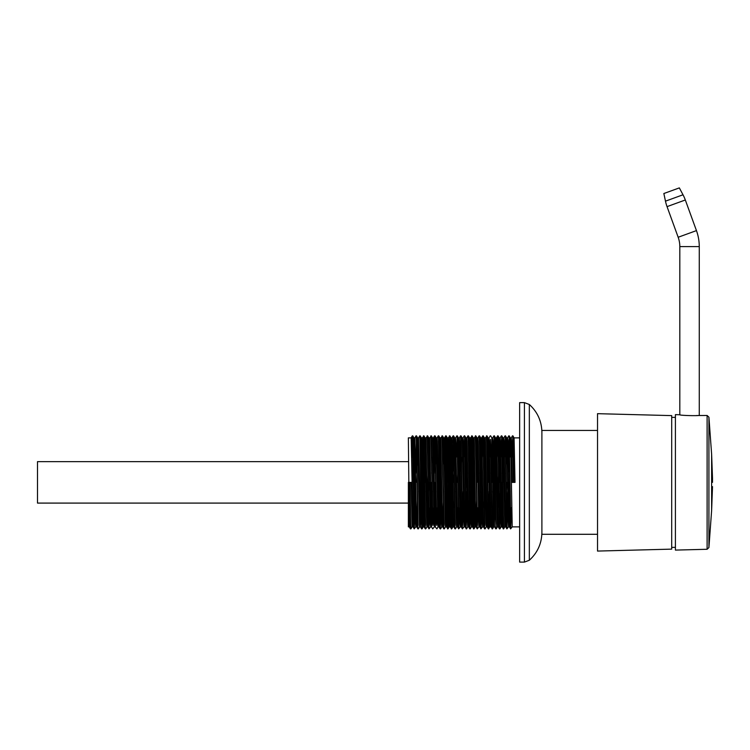 <?xml version="1.0" encoding="UTF-8"?>
<svg xmlns="http://www.w3.org/2000/svg" width="750" height="750" viewBox="0 0 750 750"><rect width="100%" height="100%" fill="white"/><g stroke="black" fill="none" stroke-linecap="round" stroke-linejoin="round"><path stroke-width="1.12" d="M699.263 246.6L679.819 246.6L679.819 414.759C679.209 415.5 699.853 416.053 699.263 415.266L699.263 246.6A46.809 46.809 0 0 0 696.45 230.606L685.322 199.987A40.8 40.8 0 0 0 683.006 194.784L679.341 187.894L663.853 193.519L665.475 201.159L683.006 194.784M679.819 246.6A27.366 27.366 0 0 0 678.169 237.253L667.041 206.634A40.8 40.8 0 0 1 665.475 201.159M679.819 414.759L675.413 414.637L675.413 550.097L707.109 549.272L707.109 415.472L696.487 415.538M712.5 482.372L712.5 478.153L712.5 482.372M671.7 482.372L671.7 549.131L597.525 551.072L597.525 413.672L671.7 415.613L671.7 482.372M597.525 430.444L541.894 430.444L541.894 534.291L597.525 534.291M524.428 402.628L524.428 562.106L519.647 562.106L519.647 402.628L524.428 402.628L529.341 404.484L529.341 560.25C537.506 552.778 541.697 543.506 541.894 532.434M509.803 457.247L510.375 437.869L510.834 450.9L512.222 526.875L519.647 526.875M508.397 473.325L509.212 435.853L510.384 437.878L511.294 437.869L511.528 441.253L512.222 482.372L515.006 482.372L514.087 437.878L519.647 437.869M505.856 473.325L506.663 437.869L508.519 526.875L509.447 526.875L509.672 523.491L510.253 491.419M508.978 513.844L509.447 482.372M505.275 439.397L505.5 435.853L506.672 437.878L507.591 437.869L507.825 441.253L509.428 526.866L510.6 528.881L510.834 525.347M502.144 473.325L502.95 437.869L504.806 526.875L505.734 526.875L505.969 523.491L506.663 482.372M501.562 439.397L501.797 435.853L502.969 437.878L503.878 437.869L504.113 441.253L505.725 526.866L506.897 528.881L507.122 525.347L507.712 491.419M502.95 482.372L503.419 450.9M497.85 513.844L499.247 437.869L500.869 523.491L501.103 526.875L502.022 526.875L502.594 507.497M501.562 513.844L502.022 482.372M497.85 439.397L498.084 435.853L499.256 437.878L500.175 437.869L500.4 441.253L502.013 526.866L503.653 528.881L501.806 435.872M499.247 482.372L499.706 450.9M496.462 482.372L497.156 523.491L497.391 526.875L498.319 526.875L496.697 441.253L496.462 437.869L495.534 437.869L496.462 482.372M498.891 507.497L499.125 491.419M494.728 473.325L495.534 437.869M495.413 491.419L496.003 450.9M491.016 473.325L491.841 437.878L493.453 523.491L493.678 526.875L494.606 526.875M494.147 513.844L494.606 482.372M491.831 437.869L492.75 437.869L492.984 441.253L494.597 526.866L495.769 528.881L496.003 525.347M491.831 482.372L492.291 450.9M489.047 482.372L489.741 523.491L489.975 526.875L490.894 526.875L489.281 441.253L489.047 437.869L488.128 437.869L489.047 482.372M491.475 507.497L491.709 491.419M487.312 473.325L488.119 437.869L486.975 435.872L488.353 515.259L488.822 528.872L489.403 507.497M488.119 482.372L488.578 450.9M486.731 439.397L486.956 435.853L485.325 437.878L484.406 437.869L486.028 523.491L486.262 526.875L487.191 526.875L487.425 523.491L487.997 491.419M485.334 437.869L487.181 526.866L488.353 528.881L488.578 525.347L489.159 491.419M484.406 482.372L484.875 450.9M481.631 482.372L482.325 523.491L482.559 526.875L483.478 526.875L481.856 441.253L481.631 437.869L480.703 437.869L481.631 482.372M484.05 507.497L484.294 491.419M479.887 473.325L480.131 457.247M476.419 457.247L476.991 437.869L477.459 450.9L478.847 526.875L479.775 526.875L480.009 523.491L480.581 491.419M475.603 439.397L475.828 435.853L477 437.878L477.919 437.869L478.153 441.253L479.766 526.866L480.928 528.881L481.163 525.347L481.744 491.419M476.991 482.372L477.459 450.9M475.828 435.853L474.197 437.878L473.287 437.869L474.675 513.844L475.134 526.875L476.062 526.875L476.869 491.419M474.206 437.869L475.603 513.844L476.053 526.866L477.225 528.881L475.369 435.853M470.503 482.372L471.197 523.491L471.431 526.875L472.35 526.875L470.738 441.253L470.503 437.869L469.584 437.869L470.503 482.372M468.769 473.325L469.003 457.247M465.291 457.247L465.881 437.878L467.719 526.875L468.647 526.875L468.881 523.491L469.575 482.372M465.863 437.869L466.791 437.869L467.025 441.253L468.637 526.866L469.809 528.881L470.034 525.347L470.616 491.419M460.181 473.325L460.763 439.397L460.997 435.853L462.169 437.878L464.016 526.875L464.934 526.875L465.169 523.491L465.863 482.372M462.159 437.869L463.087 437.869L463.312 441.253L464.934 526.875M461.344 473.325L461.588 457.247M457.519 482.372L458.447 437.869L460.069 523.491L460.303 526.875L461.231 526.875L461.466 523.491L462.037 491.419M457.059 439.397L457.284 435.853L458.456 437.878L459.375 437.869L459.609 441.253L461.231 526.875M453.816 482.372L454.734 437.869L456.366 523.491L456.591 526.875L457.519 526.875L458.091 507.497M452.766 473.325L453.581 435.853L454.753 437.878L455.663 437.869L457.509 526.866L458.681 528.881L458.916 525.347M451.959 482.372L452.653 523.491L452.887 526.875L453.806 526.875L452.194 441.253L451.959 437.869L451.041 437.869L451.959 482.372M454.378 507.497L454.622 491.419M448.247 482.372L448.941 523.491L449.175 526.875L450.094 526.875L448.481 441.253L448.247 437.869L447.319 437.869L448.247 482.372M446.512 473.325L447.319 437.869L446.175 435.872L448.031 528.872L446.381 526.866L446.962 507.497M447.319 482.372L447.787 450.9M444.544 482.372L445.238 523.491L445.463 526.875L446.391 526.875L444.769 441.253L444.544 437.869L443.616 437.869L444.544 482.372M442.8 473.325L443.616 437.869L442.462 435.872L444.075 525.347M442.219 439.397L442.453 435.853L440.822 437.878L439.913 437.869L441.525 523.491L441.759 526.875L442.678 526.875L442.922 523.491L443.494 491.419M440.831 437.869L442.219 513.844L442.669 526.866L443.841 528.881M439.097 473.325L439.331 457.247M437.119 482.372L437.822 523.491L438.047 526.875L438.975 526.875L437.353 441.253L437.119 437.869L436.191 437.869L437.119 482.372M438.516 513.844L438.975 482.372M435.384 473.325L436.191 437.869M433.988 457.247L434.559 435.872L433.397 437.878L432.497 437.869L434.109 523.491L434.344 526.875L435.272 526.875L435.497 523.491L436.078 491.419M434.803 513.844L435.272 482.372M433.416 437.869L435.272 526.875M431.681 473.325L431.916 457.247M431.1 439.397L431.325 435.853L429.694 437.878L428.784 437.869L430.397 523.491L430.631 526.875L431.559 526.875L431.794 523.491L432.366 491.419M431.1 513.844L431.559 482.372M429.703 437.869L431.559 526.875M427.387 513.844L427.969 473.325M427.387 439.397L427.622 435.853L425.981 437.878L425.072 437.869L426.694 523.491L426.919 526.875L427.847 526.875L428.081 523.491L428.775 482.372M426 437.869L427.387 513.844L427.838 526.866L429.009 528.881L427.153 435.853M424.256 473.325L424.5 457.247M425.072 482.372L425.531 450.9M422.288 482.372L422.981 523.491L423.216 526.875L424.144 526.875L422.522 441.253L422.288 437.869L421.369 437.869L422.288 482.372M423.675 513.844L424.144 482.372M424.716 507.497L424.95 491.419M416.728 482.372L417.647 437.869L419.503 526.875L420.431 526.875L420.666 523.491L421.238 491.419M419.972 513.844L420.431 482.372M415.678 473.325L416.494 435.853L417.666 437.878L418.575 437.869L420.422 526.866L421.594 528.881L421.828 525.347L422.409 491.419M414.853 437.878L416.025 435.853L416.259 439.397L417.872 528.872L416.709 526.866L416.259 513.844L414.872 437.869L413.944 437.869L415.566 523.491L415.8 526.875L416.728 526.875L416.953 523.491L417.534 491.419M413.137 473.325L413.372 457.247M411.731 457.247L412.312 435.872L411.15 437.878L408.375 437.869L409.294 526.866L408.375 526.875L408.375 482.372L411.159 482.372L412.087 526.875L413.016 526.875L413.588 507.497M411.159 437.869L413.006 526.866L414.178 528.881L414.403 525.347L414.984 491.419M409.537 482.372L410.456 528.872L409.294 526.866L409.875 507.497M513.506 457.247L514.078 437.869L512.934 435.872L513.844 482.372M408.375 503.091L37.5 503.091L37.5 461.644L408.375 461.644M410.006 482.372L410.7 525.347L410.925 528.881L412.097 526.866M412.547 439.397L412.791 435.872L413.25 449.484L414.403 525.347L415.228 507.497M416.503 435.872L418.116 525.347M419.738 435.853L420.216 435.872L420.666 449.484L422.062 528.872L421.125 515.259L419.972 439.397L419.738 435.853L418.566 437.878M422.278 437.878L423.919 435.872L425.531 525.347M427.622 435.853L429.244 525.347L430.059 507.497M431.325 435.853L432.947 525.347L433.772 507.497M434.222 473.325L435.047 435.872L436.659 525.347L437.475 507.497M438.516 439.397L438.759 435.872L439.209 449.484L440.372 525.347L441.188 507.497M445.106 457.247L445.688 435.872L446.175 435.872M448.238 437.878L449.887 435.872L450.338 449.484L451.734 528.872L450.094 526.866M453.591 435.872L455.203 525.347M457.303 435.872L458.916 525.347L459.731 507.497M461.006 435.872L462.619 525.347L463.444 507.497M464.475 439.397L464.719 435.872L465.169 449.484L466.331 525.347L467.147 507.497M468.188 439.397L468.431 435.872L468.881 449.484L470.034 525.347L470.859 507.497M470.484 437.878L472.134 435.872L472.584 449.484L473.991 528.872L472.341 526.866M475.847 435.872L477.459 525.347L478.275 507.497M479.306 439.397L479.55 435.872L480.009 449.484L481.163 525.347L481.988 507.497M483.019 439.397L483.263 435.872L483.713 449.484L484.875 525.347M490.434 439.397L492.534 528.872L490.884 526.866M494.147 439.397L494.391 435.872L494.841 449.484L496.003 525.347L496.228 528.881L497.4 526.866M498.094 435.872L499.706 525.347L499.941 528.881L501.112 526.866M505.519 435.872L507.122 525.347L507.947 507.497M509.222 435.872L510.834 525.347L511.65 507.497M512.691 439.397L512.934 435.872M410.456 528.872L410.7 525.347M412.312 435.872L414.159 528.872M423.45 435.853L425.287 528.872L424.125 526.866M430.866 435.853L432.947 525.347M434.559 435.872L436.659 525.347M437.109 437.878L438.281 435.853L438.516 439.397L439.669 515.259L440.128 528.872L440.372 525.347M441.994 435.853L443.831 528.872M445.697 435.853L447.544 528.872M449.409 435.853L451.247 528.872M451.941 437.878L453.113 435.853L453.581 449.484L454.959 528.872L453.797 526.866M456.234 457.247L457.059 439.397L458.672 528.872L460.312 526.866M459.366 437.878L460.538 435.853L460.763 439.397L462.375 528.872L463.2 491.419M463.65 457.247L464.475 439.397L466.088 528.872L466.913 491.419M466.781 437.878L467.953 435.853L468.188 439.397L469.791 528.872M471.656 435.853L473.503 528.872M477.909 437.878L479.081 435.853L479.306 439.397L480.919 528.872L482.569 526.866M482.203 457.247L482.775 435.872L483.253 449.484L484.631 528.872L483.469 526.866M486.497 435.853L488.334 528.872L489.984 526.866M489.619 457.247L490.434 439.397L492.047 528.872M493.322 457.247L494.147 439.397L495.3 515.259L496.228 528.881M497.034 457.247L497.606 435.872L498.084 449.484L499.472 528.881L498.309 526.866M499.706 525.347L500.287 491.419M500.747 457.247L501.562 439.397L503.175 528.872M504.45 457.247L505.275 439.397L506.878 528.872M508.162 457.247L508.978 439.397L510.591 528.872L512.241 526.866M511.866 457.247L512.691 439.397L513.384 482.372M696.45 230.606L678.169 237.253M685.322 199.987L667.041 206.634M708.919 547.547L711.628 510.375L711.628 454.369L708.919 417.188L708.919 547.547L707.109 549.272M711.628 510.375L712.5 486.581M675.413 547.369L671.7 547.369M524.428 562.106L529.341 560.25M529.341 404.484C537.506 411.956 541.697 421.228 541.894 432.3M675.413 417.375L671.7 417.375M707.109 415.472L708.919 417.188M711.628 454.369L712.5 478.153M415.809 526.866L414.178 528.881M416.494 435.853L416.025 435.853M430.641 526.866L429.009 528.881M434.353 526.866L432.722 528.881L431.55 526.866M435.038 435.853L434.569 435.853M436.894 528.881L435.253 526.866M453.581 435.853L453.113 435.853M464.025 526.866L462.384 528.881L461.212 526.866M464.709 435.853L464.241 435.853M466.556 528.881L464.925 526.866M478.856 526.866L477.225 528.881M483.253 435.853L482.784 435.853M490.669 435.853L490.2 435.853M494.381 435.853L493.913 435.853M499.941 528.881L499.472 528.881M501.797 435.853L501.328 435.853M508.528 526.866L506.897 528.881M509.212 435.853L508.744 435.853M512.925 435.853L512.456 435.853M440.128 528.872L438.966 526.866M445.688 435.872L444.525 437.878M456.816 435.872L455.653 437.878M464.231 435.872L463.069 437.878M482.775 435.872L481.613 437.878M490.191 435.872L489.037 437.878M493.903 435.872L492.741 437.878M497.606 435.872L496.453 437.878M501.319 435.872L500.156 437.878M505.031 435.872L503.869 437.878M508.734 435.872L507.581 437.878M512.447 435.872L511.284 437.878M413.953 437.878L412.791 435.872M419.522 526.866L418.359 528.872M421.369 437.878L420.216 435.872M423.225 526.866L422.062 528.872M425.081 437.878L423.919 435.872M426.938 526.866L425.775 528.872M428.794 437.878L427.631 435.872M432.497 437.878L431.344 435.872M436.209 437.878L435.047 435.872M438.066 526.866L436.903 528.872M439.913 437.878L438.759 435.872M441.769 526.866L440.616 528.872M445.481 526.866L444.319 528.872M449.184 526.866L448.031 528.872M451.041 437.878L449.887 435.872M452.897 526.866L451.734 528.872M456.609 526.866L455.447 528.872M465.881 437.878L464.719 435.872M467.728 526.866L466.575 528.872M469.584 437.878L468.431 435.872M471.441 526.866L470.278 528.872M473.297 437.878L472.134 435.872M475.153 526.866L473.991 528.872M480.712 437.878L479.55 435.872M484.425 437.878L483.263 435.872M486.272 526.866L485.119 528.872M491.841 437.878L490.678 435.872M493.697 526.866L492.534 528.872M495.544 437.878L494.391 435.872M504.816 526.866L503.663 528.872"/></g></svg>
